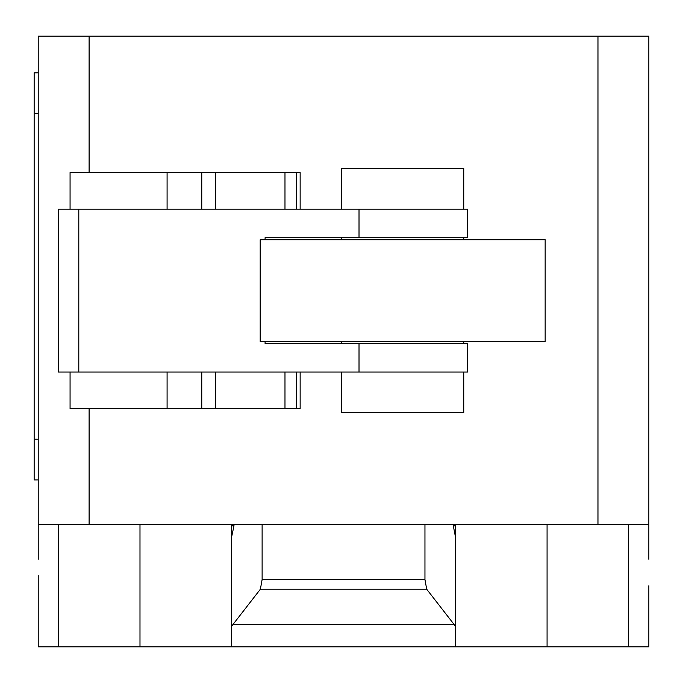 <?xml version="1.0" encoding="UTF-8"?>
<svg xmlns="http://www.w3.org/2000/svg" width="683" height="683" viewBox="0 0 683 683"><rect width="100%" height="100%" fill="white"/><g stroke="black" fill="none" stroke-linecap="round" stroke-linejoin="round"><path stroke-width="1.02" d="M463.74 209.194L463.74 168.488L341.611 168.488L341.611 209.194M341.611 237.693L341.611 239.724M341.611 341.5L341.611 343.532M341.611 372.03L341.611 412.737L463.74 412.737L463.74 372.03M463.74 237.693L463.74 239.724M463.74 341.5L463.74 343.532M70.118 408.673L300.144 408.673L300.144 372.03M296.422 408.673L296.422 372.03M284.982 408.673L284.982 372.03M215.521 408.673L215.521 372.03M201.758 408.673L201.758 372.03M300.144 209.194L300.144 172.56L70.067 172.56L70.067 209.194M296.422 209.194L296.422 172.56M284.982 209.194L284.982 172.56M215.521 209.194L215.521 172.56M201.758 209.194L201.758 172.56M260.197 239.724L260.197 341.5L545.154 341.5L545.154 239.724L260.197 239.724M265.089 239.724L265.089 237.693L467.659 237.693L467.659 209.194L58.337 209.194L58.337 372.03L467.659 372.03L467.659 343.532L265.089 343.532L265.089 341.5M38.222 559.292L38.222 524.689L648.85 524.689L648.85 559.292M233.014 624.433L260.368 589.216L262.118 579.636L424.954 579.636L426.704 589.216L455.484 626.26L455.484 646.818L231.588 646.818L231.588 626.26L233.014 624.433L454.058 624.433M426.704 589.216L260.368 589.216M424.954 524.689L424.954 579.636M262.118 524.689L262.118 579.636M453.102 524.689L455.484 537.145L455.484 626.26M455.484 537.145L455.484 525.816L453.102 525.816M455.484 524.689L455.484 525.816M38.222 575.573L38.222 646.818L231.588 646.818M455.484 646.818L648.85 646.818L648.85 585.749M231.588 626.26L231.588 537.145L233.97 525.816L231.588 525.816L231.588 636.641M38.222 72.825L34.15 72.825L34.15 113.532L38.222 113.532M38.222 439.203L34.15 439.203L34.15 479.91L38.222 479.91M34.15 439.203L34.15 113.532M231.588 525.816L231.588 524.689M233.97 525.816L233.97 524.689M38.222 524.689L38.222 36.182L89.106 36.182L89.106 172.56M648.85 524.689L648.85 36.182L89.106 36.182M89.106 524.689L89.106 408.673M597.966 524.689L597.966 36.182M167.087 408.673L167.087 372.03M167.087 209.194L167.087 172.56M359.019 372.03L359.019 343.532M359.019 237.693L359.019 209.194M78.801 372.03L78.801 209.194M58.576 524.689L58.576 646.818M628.497 524.689L628.497 646.818M547.074 524.689L547.074 646.818M139.989 524.689L139.989 646.818M70.067 408.673L70.067 372.03"/></g></svg>
